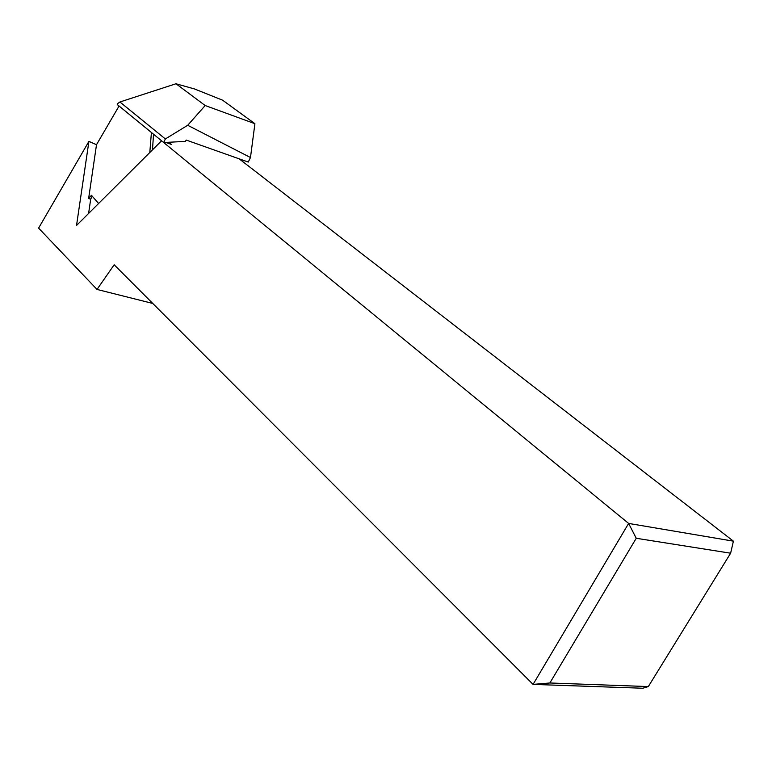 <?xml version="1.0" encoding="UTF-8"?>
<svg xmlns="http://www.w3.org/2000/svg" width="772" height="772" viewBox="0 0 772 772"><rect width="100%" height="100%" fill="white"/><g stroke="black" fill="none" stroke-linecap="round" stroke-linejoin="round"><path stroke-width="1.16" d="M88.597 213.448L90.691 199.147L88.626 198.529L96.51 144.702L88.915 141.401L38.6 228.116L97.021 289.442L114.159 264.777L533.066 684.397L628.63 523.426L733.4 541.162L239.166 158.839M88.626 198.529L91.453 195.297L98.604 203.49M149.807 152.509L151.418 132.485M119.071 106.005L96.51 144.702M165.719 142.424L171.403 144.403L168.769 142.26M636.244 538.277L549.867 682.979L648.316 686.578L730.63 553.206L636.244 538.277L628.63 523.426L161.956 141.112M152.779 303.454L97.021 289.442M648.316 686.578L642.767 688.238L533.066 684.397L549.867 682.979M161.435 140.929L76.534 225.463L88.915 141.401M730.63 553.206L733.4 541.162M152.489 149.836L153.531 134.212M92.157 196.204L90.691 199.147M119.911 101.991L165.362 138.95L163.693 142.53L117.305 104.567L117.807 103.467L119.911 101.991L175.987 83.762L194.438 88.934L222.587 100.177L254.914 123.703L205.178 105.532L187.712 125.286L250.475 157.527L254.914 123.703M175.987 83.762L205.178 105.532M165.362 138.95L187.712 125.286M163.693 142.53L185.521 141.382L186.149 140.05L248.275 162.062L250.475 157.527"/></g></svg>
